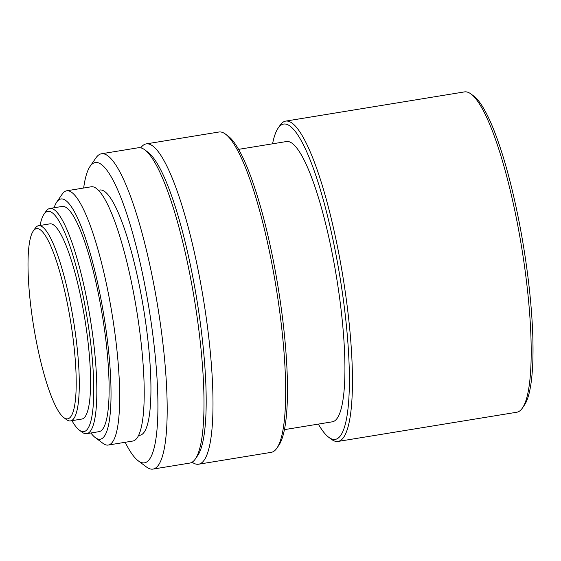 <?xml version="1.0" encoding="UTF-8"?>
<svg xmlns="http://www.w3.org/2000/svg" width="561" height="561" viewBox="0 0 561 561"><rect width="100%" height="100%" fill="white"/><g stroke="black" fill="none" stroke-linecap="round" stroke-linejoin="round"><path stroke-width="0.84" d="M66.689 190.796L91.247 186.785A128.813 24.908 80.7 0 1 136 306.334A128.813 24.908 80.7 0 1 134.121 440.623A128.813 24.908 -99.3 0 1 132.775 441.044L108.224 445.055A128.813 24.908 -99.3 0 0 109.57 444.635A128.813 24.908 -99.3 0 0 110.84 306.783A128.813 24.908 -99.3 0 0 66.689 190.796A128.813 24.908 -99.3 0 0 65.342 191.224A128.813 24.908 -99.3 0 0 62.25 194.085L56.766 202.03A121.716 23.541 -99.3 0 0 54.101 207.752M90.896 432.987A121.716 23.541 -99.3 0 0 95.237 437.566L102.972 443.358A128.813 24.908 -99.3 0 0 108.224 445.055M138.525 435.483L139.899 435.259A124.254 24.025 -99.3 0 0 142.417 301.881A124.254 24.025 -99.3 0 0 99.837 190.004L98.47 190.228M95.237 437.566A121.716 23.541 -99.3 0 0 102.677 308.515A121.716 23.541 -99.3 0 0 56.766 202.03M125.18 442.285A152.143 29.424 -99.3 0 0 138.188 460.777A152.143 29.424 -99.3 0 0 147.48 299.469A152.143 29.424 -99.3 0 0 90.097 166.358A152.143 29.424 -99.3 0 0 83.652 188.026M86.703 433.674L98.974 431.668A114.107 22.068 -99.3 0 0 101.296 309.174A114.107 22.068 -99.3 0 0 62.187 206.434L49.908 208.44A114.107 22.068 80.7 0 1 89.017 311.18A114.107 22.068 80.7 0 1 86.703 433.674A114.107 22.068 80.7 0 1 82.046 432.159L79.283 430.098A111.569 21.577 -99.3 0 0 86.099 311.804A111.569 21.577 -99.3 0 0 44.017 214.19A111.569 21.577 -99.3 0 0 40.048 225.466M90.097 166.358L95.973 157.844A159.752 30.89 80.7 0 1 99.809 154.296A159.752 30.89 80.7 0 1 101.478 153.77A159.752 30.89 80.7 0 1 156.231 297.603A159.752 30.89 80.7 0 1 154.661 468.561A159.752 30.89 80.7 0 1 152.985 469.094A159.752 30.89 80.7 0 1 146.47 466.983L138.188 460.777M44.017 214.19L45.981 211.35A114.107 22.068 80.7 0 1 49.908 208.44M152.985 469.094L189.814 463.077A159.752 30.89 -99.3 0 0 191.49 462.545A159.752 30.89 -99.3 0 0 195.319 459.003A159.752 30.89 -99.3 0 0 193.061 291.587A159.752 30.89 -99.3 0 0 144.822 149.864A159.752 30.89 -99.3 0 0 138.308 147.753L101.478 153.77M71.934 420.666A111.569 21.577 -99.3 0 0 79.283 430.098M195.319 459.003L197.668 455.595A156.708 30.308 -99.3 0 0 195.452 291.369A156.708 30.308 -99.3 0 0 148.139 152.347L144.822 149.864M70.497 420.904L81.794 419.053A98.89 19.123 -99.3 0 0 83.799 312.898A98.89 19.123 -99.3 0 0 49.908 223.853L38.611 225.704A98.89 19.123 80.7 0 1 72.502 314.742A98.89 19.123 80.7 0 1 70.497 420.904A98.89 19.123 80.7 0 1 66.464 419.593L63.702 417.524A96.359 18.632 -99.3 0 0 69.592 315.366A96.359 18.632 -99.3 0 0 33.246 231.062A96.359 18.632 -99.3 0 0 34.614 332.042A96.359 18.632 -99.3 0 0 63.702 417.524M192.128 462.201A162.29 31.381 -99.3 0 0 198.573 464.213A162.29 31.381 -99.3 0 0 201.869 290.009A162.29 31.381 -99.3 0 0 146.253 143.882A162.29 31.381 -99.3 0 0 140.783 147.845M33.246 231.062L35.203 228.222A98.89 19.123 80.7 0 1 38.611 225.704M198.573 464.213L271.251 452.341A162.29 31.381 -99.3 0 0 276.839 448.204A162.29 31.381 -99.3 0 0 274.546 278.137A162.29 31.381 -99.3 0 0 225.543 134.156A162.29 31.381 -99.3 0 0 218.93 132.017L146.253 143.882M225.543 134.156L228.306 136.225A159.752 30.89 80.7 0 1 276.538 277.954A159.752 30.89 80.7 0 1 278.803 445.364L276.839 448.204M284.406 429.642L332.308 421.816A142.003 27.461 -99.3 0 0 335.19 269.385A142.003 27.461 -99.3 0 0 286.524 141.526L238.621 149.352M318.339 424.095A159.752 30.89 -99.3 0 0 328.655 437.222A159.752 30.89 -99.3 0 0 338.416 267.849A159.752 30.89 -99.3 0 0 278.158 128.083A159.752 30.89 -99.3 0 0 272.562 143.805M278.158 128.083L280.121 125.243A162.29 31.381 80.7 0 1 284.013 121.639A162.29 31.381 80.7 0 1 285.71 121.106A162.29 31.381 80.7 0 1 341.326 267.225A162.29 31.381 80.7 0 1 339.735 440.897A162.29 31.381 80.7 0 1 338.038 441.437A162.29 31.381 80.7 0 1 331.418 439.291L328.655 437.222M338.038 441.437L516.786 412.237A162.29 31.381 -99.3 0 0 518.483 411.704A162.29 31.381 -99.3 0 0 522.375 408.099A162.29 31.381 -99.3 0 0 520.075 238.025A162.29 31.381 -99.3 0 0 471.079 94.052A162.29 31.381 -99.3 0 0 464.459 91.906L285.71 121.106M471.079 94.052L473.842 96.12A159.752 30.89 80.7 0 1 522.074 237.85A159.752 30.89 80.7 0 1 524.332 405.259L522.375 408.099"/></g></svg>
